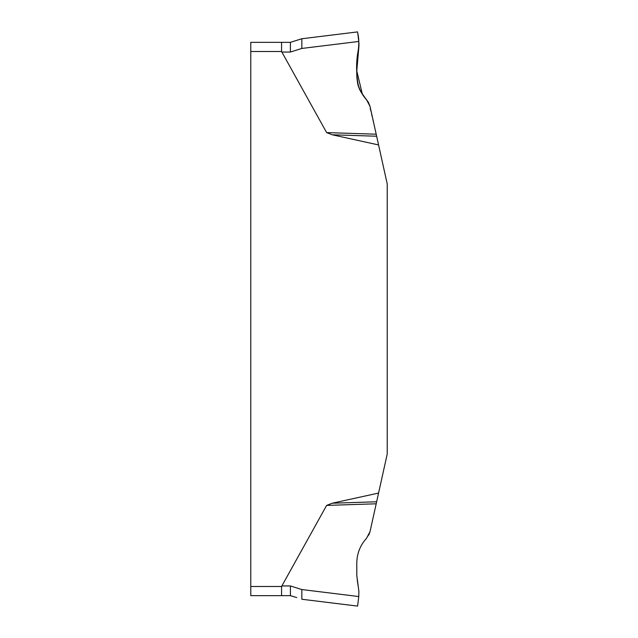 <?xml version="1.0" encoding="UTF-8"?>
<svg xmlns="http://www.w3.org/2000/svg" width="638" height="638" viewBox="0 0 638 638"><rect width="100%" height="100%" fill="white"/><g stroke="black" fill="none" stroke-linecap="round" stroke-linejoin="round"><path stroke-width="0.48" stroke-dasharray="3.19 2.39" d="M378.573 493.062L376.643 501.771L332.231 503.215L378.573 493.062L387.226 454.033L387.226 183.967L378.573 144.938L332.231 134.785L376.643 136.229L378.573 144.938M332.231 503.215L326.624 505.408L281.565 586.505L250.774 586.505L250.774 42.347L281.565 42.347L281.725 52.053L326.624 132.592L332.231 134.785M376.643 501.771L370.024 531.629M326.624 505.408L376.197 503.797M357.487 583.419L358.891 591.418L358.771 596.538L301.838 589.552L290.402 585.947L281.725 585.947M368.812 535.011L366.563 538.233M356.794 563.131L356.969 579.479M356.969 579.495L357.447 583.188M358.771 596.538L357.599 606.1L301.838 599.257L301.838 589.552M368.796 102.949L370.024 106.371L376.197 134.203L326.624 132.592M368.7 102.774L376.643 136.229M358.771 41.462L357.599 31.9L301.838 38.743L301.838 48.448L358.771 41.462L358.891 46.582L357.487 54.581M356.794 62.524L356.794 74.869M301.838 48.448L290.402 52.053L290.402 42.347L281.565 42.347M250.774 586.505L250.774 595.653L281.565 595.653L281.565 586.505M281.565 595.653L290.402 595.653L296.766 597.567M357.806 33.583L358.381 38.256M358.404 38.455L358.987 43.217M362.376 94.304L366.571 99.767M250.774 51.495L281.565 51.495M281.725 52.053L290.402 52.053M290.402 595.653L290.402 585.947"/><path stroke-width="0.96" d="M301.838 589.552L358.771 596.538L357.599 606.1L301.838 599.257L301.838 589.552L290.402 585.947L281.725 585.947L281.565 586.505L326.624 505.408L332.231 503.215L378.573 493.062L387.226 454.033L387.226 183.967L378.573 144.938L332.231 134.785L326.624 132.592L281.565 51.495L281.725 52.053L290.402 52.053L301.838 48.448L301.838 38.743L357.599 31.9L358.771 41.462L301.838 48.448M250.774 586.505L281.565 586.505L281.565 595.653L250.774 595.653L250.774 42.347L281.565 42.347L281.565 51.495L250.774 51.495M358.771 596.538L358.891 591.418L356.794 575.476L356.794 563.131C356.913 553.601 360.175 545.307 366.563 538.233L370.024 531.629L376.197 503.797L326.624 505.408M376.197 503.797L378.573 493.062M332.231 503.215L376.643 501.771M370.024 531.629L368.812 535.011M366.563 538.233C360.167 545.307 356.913 553.609 356.794 563.131M378.573 144.938L376.643 136.229L332.231 134.785M376.643 136.229L370.024 106.371L366.563 99.767L368.66 102.686M326.624 132.592L376.197 134.203L370.024 106.371C367.496 98.547 359.625 93.427 358.229 85.021C356.355 74.965 356.108 64.821 357.487 54.581C359.154 46.558 359.258 39.54 357.798 33.527L357.599 31.9L357.798 33.527C359.258 39.54 359.154 46.558 357.487 54.581C356.427 63.625 356.411 72.66 357.432 81.696C358.181 91.521 366.722 97.75 370.024 106.371L376.197 134.203M357.487 54.581L356.794 62.524L358.891 46.582L358.771 41.462M356.794 74.869C356.913 84.399 360.175 92.693 366.563 99.767C360.167 92.693 356.913 84.391 356.794 74.869L356.794 62.524M296.766 597.567L290.402 595.653L281.565 595.653M281.565 42.347L290.402 42.347L301.838 38.743L290.402 42.347L290.402 52.053M358.987 43.217L358.899 46.582M358.891 46.582L356.794 70.938L362.376 94.304M366.571 99.767L368.7 102.774M290.402 585.947L290.402 595.653"/></g></svg>
